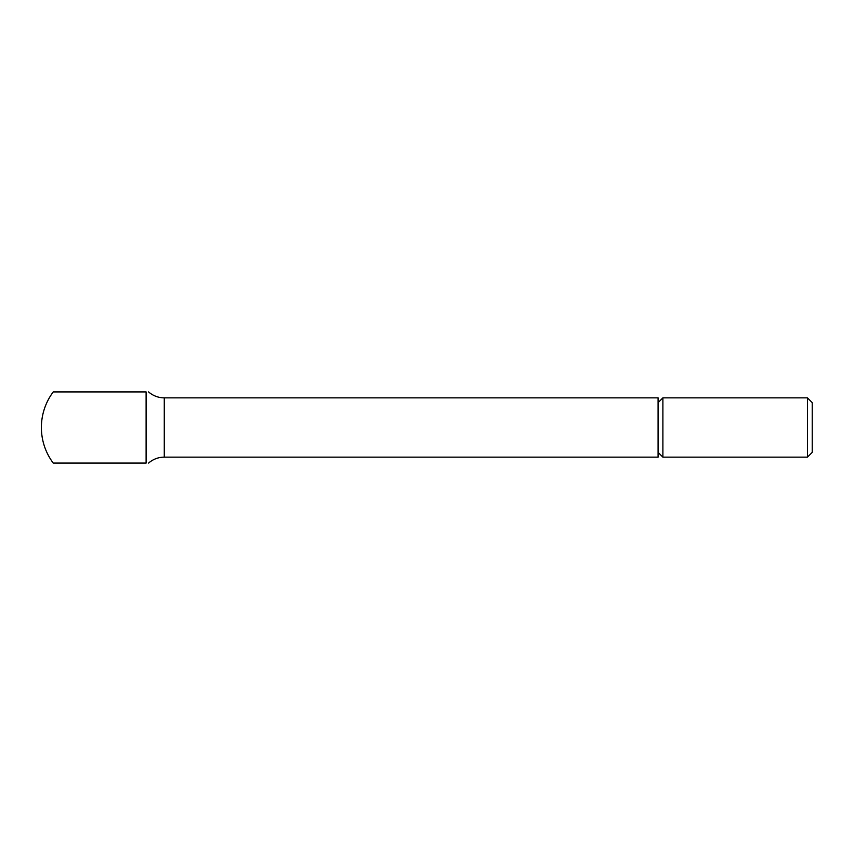 <?xml version="1.0" encoding="UTF-8"?>
<svg xmlns="http://www.w3.org/2000/svg" width="855" height="855" viewBox="0 0 855 855"><rect width="100%" height="100%" fill="white"/><g stroke="black" fill="none" stroke-linecap="round" stroke-linejoin="round"><path stroke-width="1.28" d="M807.441 457.147L812.25 452.338L812.25 402.662L807.441 397.853L807.441 457.147L662.892 457.147L662.892 397.853L658.083 402.662M148.588 391.921A23.716 23.716 0 0 0 164.278 397.853L658.083 397.853L658.083 457.147L164.278 457.147A23.716 23.716 0 0 0 148.588 463.079M53.245 463.079A59.294 59.294 0 0 1 53.245 391.921L146.109 391.921L146.109 463.079L53.245 463.079M145.542 463.079C149.475 463.079 149.475 463.079 145.542 463.079M145.542 391.921C149.475 391.921 149.475 391.921 145.542 391.921M164.278 397.853L164.278 457.147M658.083 452.338L662.892 457.147M807.441 397.853L662.892 397.853"/></g></svg>
